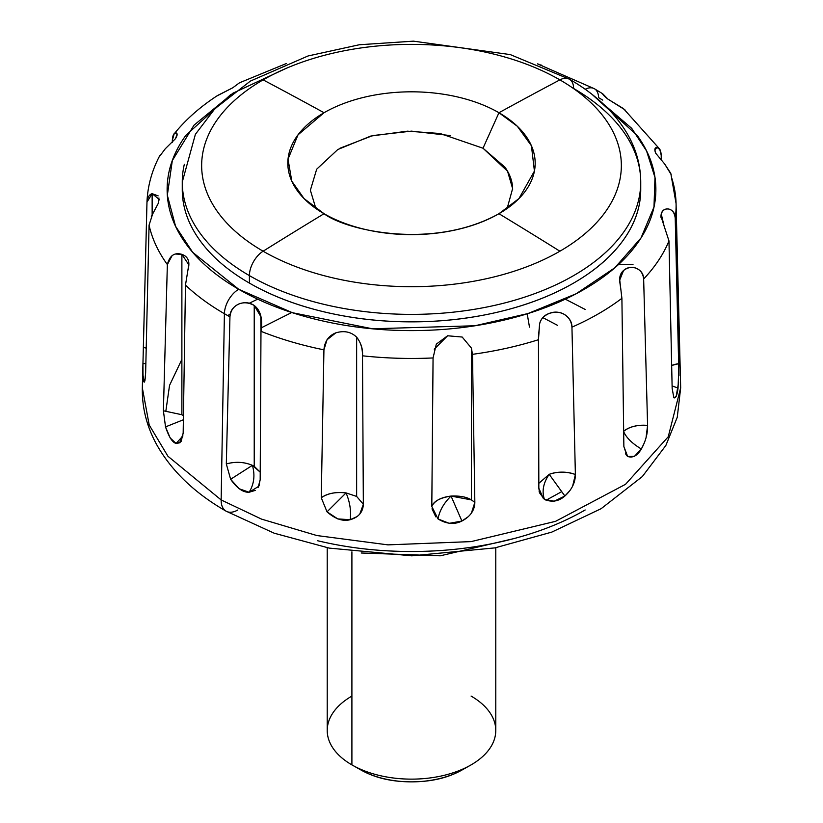 <?xml version="1.0" encoding="UTF-8"?>
<svg xmlns="http://www.w3.org/2000/svg" width="823" height="823" viewBox="0 0 823 823"><rect width="100%" height="100%" fill="white"/><g stroke="black" fill="none" stroke-linecap="round" stroke-linejoin="round"><path stroke-width="1.23" d="M144.354 382.109L142.986 375.37L142.945 363.756L143.367 347.419L146.216 348.129L143.367 347.419L146.978 202.149C147.492 197.417 149.21 194.588 152.142 193.662L152.142 214.844L152.142 193.662L159.045 199.279L158.211 203.497L152.708 213.795L149.066 225.163L145.65 372.541C145.249 380.103 144.622 383.158 143.788 381.697L144.704 381.327L143.788 381.697C143.14 380.267 142.863 374.28 142.945 363.756L145.856 363.447L142.945 363.756L146.978 201.954C147.677 185.936 151.926 170.515 159.734 155.681M149.066 225.163A264.594 152.759 0 0 0 167.357 264.574C169.641 255.572 174.486 252.167 181.883 254.358L181.883 414.73L181.883 254.358L188.796 264.749L185.473 285.108L183.169 433.186L179.97 442.764L176.101 443.443L182.943 435.902L176.101 443.443C172.449 442.537 168.921 437.013 165.526 426.89L183.385 419.771L165.526 426.89L163.396 410.78L167.357 264.574A264.594 152.759 180 0 1 149.066 225.163L145.65 372.541L144.951 380.545L143.788 381.697M592.303 94.594L631.694 128.316L646.58 150.969L654.985 177.459L653.987 207.005L641.024 237.929L614.802 267.794L576.1 293.79L527.985 313.542L474.994 325.754L372.48 328.789L292.412 312.709L238.701 289.274A20.225 11.676 120 0 0 224.401 313.707A264.594 152.759 0 0 0 229.946 316.814C230.563 310.744 233.465 306.506 238.649 304.078C244.369 301.876 249.554 302.339 254.225 305.467C260.644 310.446 262.897 319.067 260.973 331.319L260.181 479.778L258.72 486.321L249.122 492.257C254.112 484.119 255.192 475.149 252.394 465.345L260.212 472.165L254.225 466.302L254.225 305.467L260.809 316.546L260.973 331.319A264.594 152.759 0 0 0 323.933 349.837C324.601 341.452 328.572 335.784 335.846 332.831L335.897 332.821M356.585 337.132L356.637 496.423L363.344 504.262C362.984 512.132 358.612 517.286 350.217 519.704C351.246 510.826 349.857 501.896 346.061 492.905L356.637 496.423L356.637 337.183C361.081 342.934 363.025 349.147 362.49 355.803A264.594 152.759 0 0 0 433.063 357.943A264.594 152.759 180 0 1 362.49 355.803L363.344 504.262L356.637 496.423L346.061 492.905C349.857 501.886 351.246 510.816 350.217 519.704C342.852 521.628 335.126 519.004 327.029 511.834L346.061 492.905C335.445 491.794 327.173 493.409 321.258 497.75L323.933 349.837A264.594 152.759 180 0 1 260.973 331.319M434.246 349.199L447.609 335.774L462.176 337.039L471.425 348.088L472.484 354.332L474.84 502.39L471.425 499.9L474.84 502.39C474.645 510.342 470.334 516.556 461.909 521.031L451.055 496.074L471.425 499.9L471.425 348.088L472.484 354.332A264.594 152.759 0 0 0 538.458 339.714L539.631 323.799C541.009 318.624 544.198 315.178 549.198 313.44C554.332 311.372 559.424 311.722 564.496 314.499C568.981 317.328 571.46 321.546 571.944 327.163A264.594 152.759 0 0 0 621.9 298.317A264.594 152.759 180 0 1 571.944 327.163L575.38 474.511C575.37 482.484 571.872 489.654 564.887 496.022L549.198 474.326C557.912 471.373 566.635 471.435 575.38 474.511L572.695 485.909M620.419 286.517L619.863 282.505C619.122 277.248 620.347 273.257 623.546 270.52C626.931 267.403 631.087 266.621 636.014 268.175C640.469 269.903 643.02 273.514 643.648 278.987L647.588 425.429C647.773 433.371 645.685 441.231 641.343 448.998C632.187 443.525 626.262 437.671 623.546 431.406C629.42 426.664 637.434 424.668 647.588 425.429L646.096 437.342M664.089 226.006L660.931 216.099L661.219 213.857C662.813 210.009 665.313 208.414 668.718 209.052C672.885 210.163 675.045 213.198 675.22 218.136L678.975 363.632A23.6 13.621 180 0 0 671.661 365.453L678.975 363.632L678.049 388.075L672.103 385.915L678.049 388.075C677.123 395.328 675.724 398.558 673.862 397.776L672.154 388.477L668.976 240.902A264.594 152.759 180 0 1 643.648 278.987A264.594 152.759 0 0 0 668.976 240.902L664.068 225.944L661.219 213.857C662.278 210.194 664.778 208.589 668.718 209.052C672.381 209.803 674.541 212.828 675.22 218.136A264.594 152.759 0 0 0 676.084 204.032A264.594 152.759 180 0 1 675.22 218.136L678.934 375.72M569.403 79.193L510.291 54.596L413.434 41.15L359.281 44.761L308.069 55.964L250.398 81.076L214.834 108.78L195.39 134.314L182.264 182.037L182.264 189.506C182.264 207.057 188.086 223.938 199.711 240.151C211.346 256.365 227.909 270.685 249.41 283.091C270.901 295.498 295.694 305.066 323.778 311.783C351.863 318.501 381.1 321.855 411.5 321.855C441.9 321.855 471.137 318.501 499.222 311.783C527.306 305.066 552.099 295.498 573.59 283.091C595.091 270.685 611.654 256.365 623.289 240.151C634.914 223.938 640.736 207.057 640.736 189.506L640.736 182.037C640.644 165.495 636.323 149.673 627.754 134.571C615.059 112.71 595.605 94.254 569.403 79.193A20.225 11.676 -60 0 1 573.59 88.462A229.236 132.349 180 0 1 638.658 199.824A229.236 132.349 180 0 1 484.768 307.442A229.236 132.349 180 0 1 249.41 275.623A20.225 11.676 -60 0 1 263.113 251.21A209.844 121.156 180 0 1 263.113 79.872A5056.615 2919.448 60 0 1 324.046 112.73A123.676 71.406 180 0 0 324.046 213.713C346.113 230.512 433.032 250.387 498.954 213.713L518.953 198.569L534.425 171.091L531.432 145.784L517.328 126.269L498.954 112.73L483.008 148.222L498.954 112.73A123.676 71.406 0 0 0 324.046 112.73A5056.615 2919.448 -120 0 0 263.113 79.872A209.844 121.156 180 0 1 559.887 79.872A209.844 121.156 180 0 1 559.887 251.21A209.844 121.156 0 0 0 559.887 79.872A5056.615 2919.448 120 0 0 498.954 112.73A5056.615 2919.448 -60 0 1 559.887 79.872A20.225 11.676 -60 0 1 569.413 79.203A20.225 11.676 120 0 0 559.887 79.872A209.844 121.156 0 0 0 263.113 79.872A209.844 121.156 0 0 0 263.113 251.21A5056.615 2919.448 -60 0 1 324.046 213.713L304.047 198.569L291.795 181.163L288.019 159.178L297.998 134.859L324.046 112.73A123.676 71.406 180 0 1 498.954 112.73A123.676 71.406 180 0 1 498.954 213.713A123.676 71.406 180 0 1 324.046 213.713A5056.615 2919.448 120 0 0 263.113 251.21A209.844 121.156 0 0 0 559.887 251.21A5056.615 2919.448 -120 0 0 498.954 213.713A5056.615 2919.448 60 0 1 559.887 251.21A209.844 121.156 180 0 1 263.113 251.21A20.225 11.676 120 0 0 249.41 275.623L249.41 283.091A229.236 132.349 0 0 0 484.768 314.911A229.236 132.349 0 0 0 638.658 207.293M255.295 490.385L249.122 492.257C243.094 492.535 236.931 488.214 230.635 479.274L252.394 465.345C255.192 475.138 254.112 484.109 249.122 492.257L239.061 488.718L230.635 479.274L226.315 463.946L229.946 316.814A264.594 152.759 180 0 1 224.401 313.707L221.15 499.942A23.6 13.621 120 0 0 226.027 511.134A23.6 13.621 -60 0 1 221.15 499.942L261.549 519.118L316.834 535.536L387.952 544.867L471.126 541.606L555.556 521.34L625.542 484.305L668.255 436.746L680.672 387.808L668.255 436.746L625.542 484.305L555.556 521.34L471.126 541.606L387.952 544.867L316.834 535.536L261.549 519.118L221.15 499.942L224.401 313.707A264.594 152.759 180 0 1 185.473 285.108A264.594 152.759 0 0 0 224.401 313.707A20.225 11.676 -60 0 1 238.701 289.274L192.695 252.332L175.577 226.294L167.326 195.246L172.316 160.578L193.981 125.209L232.95 93.184L285.931 68.474M468.482 516.535L461.909 521.031C454.491 524.776 446.519 524.076 438.021 518.953C439.492 510.713 443.834 503.079 451.055 496.074L461.909 521.031L449.255 523.335L438.021 518.953L431.808 506.484L433.063 357.943L436.313 344.148L447.609 335.774L462.176 337.039L471.425 348.088L471.425 499.9C466.713 496.958 459.923 495.683 451.055 496.074C440.14 497.802 433.731 501.217 431.808 506.33L433.063 357.943M570.051 490.415L564.887 496.022C558.683 501.433 551.863 502.555 544.425 499.386C541.699 491.3 543.293 482.947 549.198 474.326L564.887 496.022L554.188 501.197L544.425 499.386L539.549 492.864L538.839 488.214L538.458 339.714A264.594 152.759 180 0 1 472.484 354.332M623.546 431.406C626.252 437.661 632.187 443.525 641.343 448.998C637.434 455.644 632.938 458.154 627.846 456.518L625.449 453.751M172.295 142.4L172.336 140.342C172.624 135.466 173.807 132.956 175.885 132.812L177.027 134.54L175.464 138.706L165.248 148.798L158.901 157.286M181.883 414.73A23.6 13.621 180 0 1 183.447 415.718L181.883 414.73L163.396 410.78L181.883 414.73M507.133 208.497L512.616 188.601L507.554 171.246L483.008 148.222L440.068 133.501L407.426 131.166L370.792 136.062L337.821 149.508L316.68 169.199L310.374 190.236L315.867 208.497M557.593 325.363L542.799 317.606M291.723 312.514L261.138 327.893M249.41 283.091L249.41 275.623A229.236 132.349 180 0 1 184.342 164.261A229.236 132.349 0 0 0 249.41 275.623A229.236 132.349 0 0 0 484.768 307.442A229.236 132.349 0 0 0 638.658 199.824M323.933 349.837L326.998 339.776L335.846 332.831C344.22 330.393 351.143 331.844 356.637 337.183C360.628 342.039 362.583 348.242 362.49 355.803M237.837 509.972A23.6 13.621 -60 0 1 226.027 511.134L274.203 533.201L329.19 548.097L411.809 555.834L494.932 547.881L551.76 532.121L601.14 508.676L642.31 476.579L665.858 445.459L677.257 417.282L680.672 387.808L676.064 203.487L670.796 173.375L664.603 163.89L655.715 153.243C654.254 149.621 654.666 147.667 656.939 147.368L659.799 149.508L661.188 155.125L661.291 160.444M659.202 148.521L623.515 108.646L607.991 99.161C604.247 96.168 602.498 94.378 602.724 93.781L603.074 94.45M624.904 109.788L607.991 99.161L602.724 93.781L594.412 88.74A20.225 11.676 120 0 0 585.163 89.275A20.225 11.676 -60 0 1 594.401 88.74A20.225 11.676 -60 0 1 598.599 97.67A264.594 152.759 180 0 1 602.724 100.108M671.517 177.398A264.594 152.759 180 0 1 676.084 204.032M678.615 382.181L676.167 396.48L673.862 397.776L672.154 388.477L668.976 240.902M644.327 442.846L641.343 448.998L634.461 456.323L627.846 456.518L626.931 455.788L623.865 446.519L621.9 298.317L619.74 280.015L623.546 270.52C627.712 267.382 631.869 266.601 636.014 268.175C641.066 270.417 643.607 274.018 643.648 278.987L647.588 425.429A23.6 13.621 180 0 0 623.659 431.303M627.63 456.374L623.865 446.519L621.9 298.317M543.406 498.645L538.839 488.214L538.458 336.946L539.631 323.799C540.588 319.293 543.777 315.847 549.198 313.44C555.216 311.557 560.319 311.907 564.496 314.499C569.557 317.987 572.047 322.204 571.944 327.163L575.38 474.511A23.6 13.621 180 0 0 549.198 474.326L538.828 483.327L549.198 474.326C543.283 482.978 541.688 491.331 544.425 499.386M474.84 502.39L471.425 513.038M435.82 516.885L431.982 508.851M363.344 504.262L359.795 514.046M357.131 516.566L350.217 519.704L337.79 518.922L327.029 511.834L321.258 497.75C327.914 493.265 336.175 491.65 346.061 492.905L327.029 511.834L321.258 497.75M260.181 479.778L258.134 487.391M183.169 433.186L181.101 441.529L176.101 443.443L170.166 437.939L165.526 426.89L163.396 410.78M226.037 511.145C194.938 493.275 171.956 471.342 157.08 445.336C146.864 427.024 141.947 407.848 142.328 387.808L149.21 425.018L167.933 456.24L221.15 499.942L167.933 456.24L149.21 425.018L142.328 387.808L142.945 363.138M594.412 88.74L537.594 63.896M239.503 82.794L232.724 87.804L239.462 82.804L286.291 63.546M216.768 96.024L232.724 87.804L217.622 95.468C200.205 106.784 185.71 119.582 174.147 133.871L175.885 132.812C177.665 133.254 177.521 135.219 175.464 138.706L165.217 148.829M172.336 140.342L174.147 133.871M146.978 202.149L152.142 193.662L158.129 195.874M158.952 197.983L158.211 203.497L151.319 216.521M175.474 254.029L181.883 254.358C187.181 256.21 189.465 260.15 188.745 266.168L188.272 269.512M592.251 94.552L637.269 135.517C649.676 152.8 655.869 170.803 655.869 189.506C655.869 208.219 649.676 226.212 637.269 243.505C624.873 260.788 607.209 276.044 584.299 289.274C561.389 302.504 534.96 312.699 505.013 319.859C475.077 327.019 443.906 330.599 411.5 330.599C379.094 330.599 347.923 327.019 317.987 319.859C288.04 312.699 261.611 302.504 238.701 289.274C215.791 276.044 198.127 260.788 185.731 243.505C173.324 226.212 167.131 208.219 167.131 189.506C167.131 170.803 173.324 152.8 185.731 135.517L230.749 94.552M585.163 309.438L565.319 299.161M257.681 299.161L249.266 303.234M230.275 314.005L227.765 315.61M181.883 359.384L169.538 385.39L165.907 410.739M317.513 540.711C347.604 547.902 378.93 551.503 411.5 551.503C444.07 551.503 475.396 547.902 505.487 540.711C535.578 533.52 562.14 523.274 585.163 509.972M546.03 500.25L561.255 491.897M450.202 135.569L411.5 131.124L372.798 135.569L339.992 148.222M512.636 189.506C512.636 181.77 510.065 174.322 504.931 167.162L483.008 148.222M527.204 313.8L529.487 327.132M541.853 65.326L541.256 65.079M540.063 64.636L537.512 63.865M602.724 93.781L603.156 94.563M671.177 174.558L664.603 163.89L655.715 153.243L654.913 150.053L656.939 147.368C659.501 147.656 660.91 150.249 661.188 155.125M229.946 316.814C229.967 311.228 232.868 306.989 238.649 304.078C243.567 302 248.752 302.463 254.225 305.467L254.225 466.302L252.394 465.345C244.05 461.868 235.357 461.405 226.315 463.946C235.543 461.415 244.236 461.878 252.394 465.345L230.635 479.274L226.315 463.946M167.357 264.574L172.151 255.542M632.99 264.543L618.701 264.358M431.808 506.484L431.808 506.33C434.729 500.672 441.138 497.257 451.055 496.074C443.813 503.12 439.472 510.744 438.021 518.953M462.752 769.598C448.597 777.766 431.509 781.85 411.5 781.85C391.491 781.85 374.403 777.766 360.248 769.598A72.475 41.85 0 0 0 462.31 769.844M471.095 696.073A84.275 48.66 180 0 1 470.581 765.174A84.275 48.66 180 0 1 351.905 764.886A84.275 48.66 0 0 0 438.433 776.583A84.275 48.66 0 0 0 495.014 737.017M351.905 551.832L351.905 764.886L351.905 551.832M327.986 723.942A84.275 48.66 0 0 0 351.905 764.886A84.275 48.66 180 0 1 351.905 696.073M259.214 485.251L258.72 486.321M177.027 134.54L177.027 135.363M159.045 200.102L159.045 199.279M188.796 265.273L188.796 264.749M261.138 323.501L261.138 322.163M514.108 538.54L440.264 555.813L361.225 552.994M660.931 216.099L660.931 217.293M619.74 280.015L619.74 280.777M626.931 455.788L626.396 455.253M539.549 492.864L539.127 491.341M360.813 769.917L352.563 765.256M462.187 769.917L470.437 765.256M495.775 547.717L495.775 730.474M327.225 547.717L327.225 730.474"/></g></svg>
